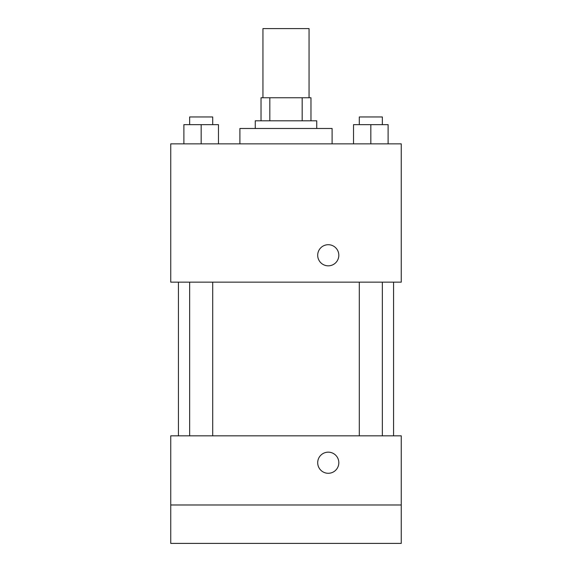 <?xml version="1.0" encoding="UTF-8"?>
<svg xmlns="http://www.w3.org/2000/svg" width="572" height="572" viewBox="0 0 572 572"><rect width="100%" height="100%" fill="white"/><g stroke="black" fill="none" stroke-linecap="round" stroke-linejoin="round"><path stroke-width="0.86" d="M309.052 97.755L309.052 28.6L262.948 28.6L262.948 97.755M269.827 120.806L269.827 97.755L261.025 97.755L261.025 120.806L261.025 97.755M269.827 97.755L310.975 97.755L310.975 120.806M302.173 120.806L302.173 97.755M255.262 128.485L255.262 120.806L316.738 120.806L316.738 128.485M332.103 143.851L332.103 128.485L239.897 128.485L239.897 143.851M170.749 143.851L401.251 143.851L401.251 282.16L170.749 282.16L170.749 143.851M328.257 265.83A10.568 10.568 0 0 1 319.112 249.985A10.568 10.568 0 0 1 337.408 249.985A10.568 10.568 0 0 1 328.257 265.83M170.749 435.828L401.251 435.828L401.251 543.4L170.749 543.4L170.749 435.828M328.257 473.287A10.568 10.568 0 0 1 319.112 457.443A10.568 10.568 0 0 1 337.408 457.443A10.568 10.568 0 0 1 328.257 473.287M170.749 504.983L401.251 504.983M353.539 143.851L353.539 124.646L388.116 124.646L388.116 143.851L388.116 124.646M370.828 143.851L370.828 124.646M382.353 124.646L382.353 116.96L359.302 116.96L359.302 124.646M183.884 143.851L183.884 124.646L218.461 124.646L218.461 143.851L218.461 124.646M201.172 143.851L201.172 124.646M212.698 124.646L212.698 116.96L189.647 116.96L189.647 124.646M393.572 435.828L393.572 282.16M178.428 435.828L178.428 282.16M359.302 282.16L359.302 435.828M382.353 282.16L382.353 435.828M212.698 435.828L212.698 282.16M189.647 435.828L189.647 282.16"/></g></svg>
